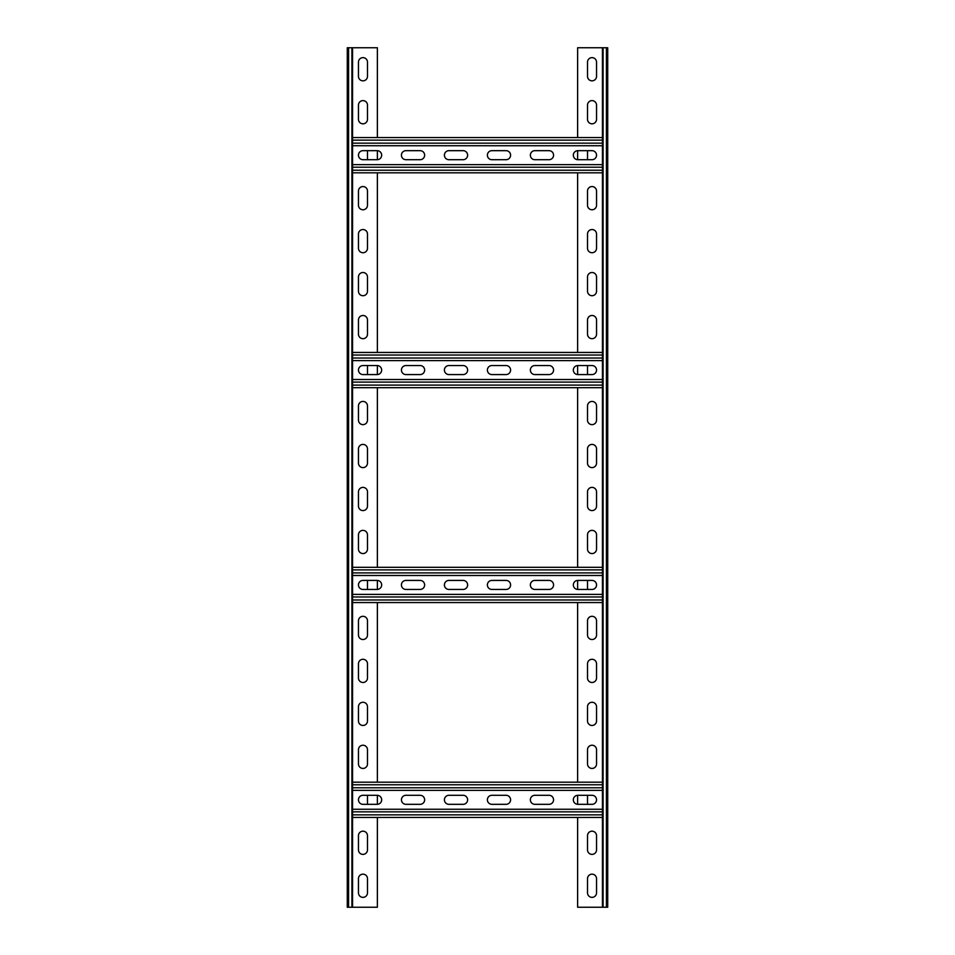 <?xml version="1.0" encoding="UTF-8"?>
<svg xmlns="http://www.w3.org/2000/svg" width="955" height="955" viewBox="0 0 955 955"><rect width="100%" height="100%" fill="white"/><g stroke="black" fill="none" stroke-linecap="round" stroke-linejoin="round"><path stroke-width="1.43" d="M592.028 897.366A4.512 4.512 0 0 0 596.541 892.853L596.541 878.672A4.512 4.512 0 0 0 592.028 874.159A4.512 4.512 0 0 0 587.516 878.672L587.516 892.853A4.512 4.512 0 0 0 592.028 897.366M592.028 854.391A4.512 4.512 0 0 0 596.541 849.878L596.541 835.697A4.512 4.512 0 0 0 592.028 831.184A4.512 4.512 0 0 0 587.516 835.697L587.516 849.878A4.512 4.512 0 0 0 592.028 854.391M592.028 768.441A4.512 4.512 0 0 0 596.541 763.928L596.541 749.747A4.512 4.512 0 0 0 592.028 745.234A4.512 4.512 0 0 0 587.516 749.747L587.516 763.928A4.512 4.512 0 0 0 592.028 768.441M592.028 725.466A4.512 4.512 0 0 0 596.541 720.953L596.541 706.772A4.512 4.512 0 0 0 592.028 702.259A4.512 4.512 0 0 0 587.516 706.772L587.516 720.953A4.512 4.512 0 0 0 592.028 725.466M592.028 682.491A4.512 4.512 0 0 0 596.541 677.978L596.541 663.797A4.512 4.512 0 0 0 592.028 659.284A4.512 4.512 0 0 0 587.516 663.797L587.516 677.978A4.512 4.512 0 0 0 592.028 682.491M592.028 639.516A4.512 4.512 0 0 0 596.541 635.003L596.541 620.822A4.512 4.512 0 0 0 592.028 616.309A4.512 4.512 0 0 0 587.516 620.822L587.516 635.003A4.512 4.512 0 0 0 592.028 639.516M592.028 553.566A4.512 4.512 0 0 0 596.541 549.053L596.541 534.872A4.512 4.512 0 0 0 592.028 530.359A4.512 4.512 0 0 0 587.516 534.872L587.516 549.053A4.512 4.512 0 0 0 592.028 553.566M592.028 510.591A4.512 4.512 0 0 0 596.541 506.078L596.541 491.897A4.512 4.512 0 0 0 592.028 487.384A4.512 4.512 0 0 0 587.516 491.897L587.516 506.078A4.512 4.512 0 0 0 592.028 510.591M592.028 467.616A4.512 4.512 0 0 0 596.541 463.103L596.541 448.922A4.512 4.512 0 0 0 592.028 444.409A4.512 4.512 0 0 0 587.516 448.922L587.516 463.103A4.512 4.512 0 0 0 592.028 467.616M592.028 424.641A4.512 4.512 0 0 0 596.541 420.128L596.541 405.947A4.512 4.512 0 0 0 592.028 401.434A4.512 4.512 0 0 0 587.516 405.947L587.516 420.128A4.512 4.512 0 0 0 592.028 424.641M592.028 338.691A4.512 4.512 0 0 0 596.541 334.178L596.541 319.997A4.512 4.512 0 0 0 592.028 315.484A4.512 4.512 0 0 0 587.516 319.997L587.516 334.178A4.512 4.512 0 0 0 592.028 338.691M592.028 295.716A4.512 4.512 0 0 0 596.541 291.203L596.541 277.022A4.512 4.512 0 0 0 592.028 272.509A4.512 4.512 0 0 0 587.516 277.022L587.516 291.203A4.512 4.512 0 0 0 592.028 295.716M592.028 252.741A4.512 4.512 0 0 0 596.541 248.228L596.541 234.047A4.512 4.512 0 0 0 592.028 229.534A4.512 4.512 0 0 0 587.516 234.047L587.516 248.228A4.512 4.512 0 0 0 592.028 252.741M592.028 209.766A4.512 4.512 0 0 0 596.541 205.253L596.541 191.072A4.512 4.512 0 0 0 592.028 186.559A4.512 4.512 0 0 0 587.516 191.072L587.516 205.253A4.512 4.512 0 0 0 592.028 209.766M592.028 123.816A4.512 4.512 0 0 0 596.541 119.303L596.541 105.122A4.512 4.512 0 0 0 592.028 100.609A4.512 4.512 0 0 0 587.516 105.122L587.516 119.303A4.512 4.512 0 0 0 592.028 123.816M592.028 80.841A4.512 4.512 0 0 0 596.541 76.328L596.541 62.147A4.512 4.512 0 0 0 592.028 57.634A4.512 4.512 0 0 0 587.516 62.147L587.516 76.328A4.512 4.512 0 0 0 592.028 80.841M577.632 817.432L577.632 907.25L602.45 907.25L602.45 47.75L607.714 47.75L607.714 907.25L607.332 47.75M577.632 137.568L577.632 47.75L602.45 47.75M602.45 907.25L607.332 907.25M606.425 907.25L606.425 47.75M587.516 795.3L587.516 804.325M587.516 580.425L587.516 589.45M587.516 365.55L587.516 374.575M587.516 150.675L587.516 159.7M577.632 804.325L577.632 795.3M577.632 782.193L577.632 602.557M577.632 589.45L577.632 580.425M577.632 567.318L577.632 387.682M577.632 374.575L577.632 365.55M577.632 352.443L577.632 172.807M577.632 159.7L577.632 150.675M596.541 799.813A4.512 4.512 0 0 0 592.028 795.3L577.847 795.3A4.512 4.512 0 0 0 573.334 799.813A4.512 4.512 0 0 0 577.847 804.325L592.028 804.325A4.512 4.512 0 0 0 596.541 799.813M553.566 799.813A4.512 4.512 0 0 0 549.053 795.3L534.872 795.3A4.512 4.512 0 0 0 530.359 799.813A4.512 4.512 0 0 0 534.872 804.325L549.053 804.325A4.512 4.512 0 0 0 553.566 799.813M510.591 799.813A4.512 4.512 0 0 0 506.078 795.3L491.897 795.3A4.512 4.512 0 0 0 487.384 799.813A4.512 4.512 0 0 0 491.897 804.325L506.078 804.325A4.512 4.512 0 0 0 510.591 799.813M467.616 799.813A4.512 4.512 0 0 0 463.103 795.3L448.922 795.3A4.512 4.512 0 0 0 444.409 799.813A4.512 4.512 0 0 0 448.922 804.325L463.103 804.325A4.512 4.512 0 0 0 467.616 799.813M424.641 799.813A4.512 4.512 0 0 0 420.128 795.3L405.947 795.3A4.512 4.512 0 0 0 401.434 799.813A4.512 4.512 0 0 0 405.947 804.325L420.128 804.325A4.512 4.512 0 0 0 424.641 799.813M381.666 799.813A4.512 4.512 0 0 0 377.153 795.3L362.972 795.3A4.512 4.512 0 0 0 358.459 799.813A4.512 4.512 0 0 0 362.972 804.325L377.153 804.325A4.512 4.512 0 0 0 381.666 799.813M602.45 809.267L352.55 809.267M602.45 817.432L352.55 817.432M602.45 782.193L352.55 782.193M602.45 790.358L352.55 790.358M596.541 584.938A4.512 4.512 0 0 0 592.028 580.425L577.847 580.425A4.512 4.512 0 0 0 573.334 584.938A4.512 4.512 0 0 0 577.847 589.45L592.028 589.45A4.512 4.512 0 0 0 596.541 584.938M553.566 584.938A4.512 4.512 0 0 0 549.053 580.425L534.872 580.425A4.512 4.512 0 0 0 530.359 584.938A4.512 4.512 0 0 0 534.872 589.45L549.053 589.45A4.512 4.512 0 0 0 553.566 584.938M510.591 584.938A4.512 4.512 0 0 0 506.078 580.425L491.897 580.425A4.512 4.512 0 0 0 487.384 584.938A4.512 4.512 0 0 0 491.897 589.45L506.078 589.45A4.512 4.512 0 0 0 510.591 584.938M467.616 584.938A4.512 4.512 0 0 0 463.103 580.425L448.922 580.425A4.512 4.512 0 0 0 444.409 584.938A4.512 4.512 0 0 0 448.922 589.45L463.103 589.45A4.512 4.512 0 0 0 467.616 584.938M424.641 584.938A4.512 4.512 0 0 0 420.128 580.425L405.947 580.425A4.512 4.512 0 0 0 401.434 584.938A4.512 4.512 0 0 0 405.947 589.45L420.128 589.45A4.512 4.512 0 0 0 424.641 584.938M381.666 584.938A4.512 4.512 0 0 0 377.153 580.425L362.972 580.425A4.512 4.512 0 0 0 358.459 584.938A4.512 4.512 0 0 0 362.972 589.45L377.153 589.45A4.512 4.512 0 0 0 381.666 584.938M602.45 594.392L352.55 594.392M602.45 602.557L352.55 602.557M602.45 567.318L352.55 567.318M602.45 575.483L352.55 575.483M596.541 370.062A4.512 4.512 0 0 0 592.028 365.55L577.847 365.55A4.512 4.512 0 0 0 573.334 370.062A4.512 4.512 0 0 0 577.847 374.575L592.028 374.575A4.512 4.512 0 0 0 596.541 370.062M553.566 370.062A4.512 4.512 0 0 0 549.053 365.55L534.872 365.55A4.512 4.512 0 0 0 530.359 370.062A4.512 4.512 0 0 0 534.872 374.575L549.053 374.575A4.512 4.512 0 0 0 553.566 370.062M510.591 370.062A4.512 4.512 0 0 0 506.078 365.55L491.897 365.55A4.512 4.512 0 0 0 487.384 370.062A4.512 4.512 0 0 0 491.897 374.575L506.078 374.575A4.512 4.512 0 0 0 510.591 370.062M467.616 370.062A4.512 4.512 0 0 0 463.103 365.55L448.922 365.55A4.512 4.512 0 0 0 444.409 370.062A4.512 4.512 0 0 0 448.922 374.575L463.103 374.575A4.512 4.512 0 0 0 467.616 370.062M424.641 370.062A4.512 4.512 0 0 0 420.128 365.55L405.947 365.55A4.512 4.512 0 0 0 401.434 370.062A4.512 4.512 0 0 0 405.947 374.575L420.128 374.575A4.512 4.512 0 0 0 424.641 370.062M381.666 370.062A4.512 4.512 0 0 0 377.153 365.55L362.972 365.55A4.512 4.512 0 0 0 358.459 370.062A4.512 4.512 0 0 0 362.972 374.575L377.153 374.575A4.512 4.512 0 0 0 381.666 370.062M602.45 379.517L352.55 379.517M602.45 387.682L352.55 387.682M602.45 352.443L352.55 352.443M602.45 360.608L352.55 360.608M596.541 155.188A4.512 4.512 0 0 0 592.028 150.675L577.847 150.675A4.512 4.512 0 0 0 573.334 155.188A4.512 4.512 0 0 0 577.847 159.7L592.028 159.7A4.512 4.512 0 0 0 596.541 155.188M553.566 155.188A4.512 4.512 0 0 0 549.053 150.675L534.872 150.675A4.512 4.512 0 0 0 530.359 155.188A4.512 4.512 0 0 0 534.872 159.7L549.053 159.7A4.512 4.512 0 0 0 553.566 155.188M510.591 155.188A4.512 4.512 0 0 0 506.078 150.675L491.897 150.675A4.512 4.512 0 0 0 487.384 155.188A4.512 4.512 0 0 0 491.897 159.7L506.078 159.7A4.512 4.512 0 0 0 510.591 155.188M467.616 155.188A4.512 4.512 0 0 0 463.103 150.675L448.922 150.675A4.512 4.512 0 0 0 444.409 155.188A4.512 4.512 0 0 0 448.922 159.7L463.103 159.7A4.512 4.512 0 0 0 467.616 155.188M424.641 155.188A4.512 4.512 0 0 0 420.128 150.675L405.947 150.675A4.512 4.512 0 0 0 401.434 155.188A4.512 4.512 0 0 0 405.947 159.7L420.128 159.7A4.512 4.512 0 0 0 424.641 155.188M381.666 155.188A4.512 4.512 0 0 0 377.153 150.675L362.972 150.675A4.512 4.512 0 0 0 358.459 155.188A4.512 4.512 0 0 0 362.972 159.7L377.153 159.7A4.512 4.512 0 0 0 381.666 155.188M602.45 164.642L352.55 164.642M602.45 172.807L352.55 172.807M602.45 137.568L352.55 137.568M602.45 145.733L352.55 145.733M362.972 57.634A4.512 4.512 0 0 0 358.459 62.147L358.459 76.328A4.512 4.512 0 0 0 362.972 80.841A4.512 4.512 0 0 0 367.484 76.328L367.484 62.147A4.512 4.512 0 0 0 362.972 57.634M362.972 100.609A4.512 4.512 0 0 0 358.459 105.122L358.459 119.303A4.512 4.512 0 0 0 362.972 123.816A4.512 4.512 0 0 0 367.484 119.303L367.484 105.122A4.512 4.512 0 0 0 362.972 100.609M362.972 186.559A4.512 4.512 0 0 0 358.459 191.072L358.459 205.253A4.512 4.512 0 0 0 362.972 209.766A4.512 4.512 0 0 0 367.484 205.253L367.484 191.072A4.512 4.512 0 0 0 362.972 186.559M362.972 229.534A4.512 4.512 0 0 0 358.459 234.047L358.459 248.228A4.512 4.512 0 0 0 362.972 252.741A4.512 4.512 0 0 0 367.484 248.228L367.484 234.047A4.512 4.512 0 0 0 362.972 229.534M362.972 272.509A4.512 4.512 0 0 0 358.459 277.022L358.459 291.203A4.512 4.512 0 0 0 362.972 295.716A4.512 4.512 0 0 0 367.484 291.203L367.484 277.022A4.512 4.512 0 0 0 362.972 272.509M362.972 315.484A4.512 4.512 0 0 0 358.459 319.997L358.459 334.178A4.512 4.512 0 0 0 362.972 338.691A4.512 4.512 0 0 0 367.484 334.178L367.484 319.997A4.512 4.512 0 0 0 362.972 315.484M362.972 401.434A4.512 4.512 0 0 0 358.459 405.947L358.459 420.128A4.512 4.512 0 0 0 362.972 424.641A4.512 4.512 0 0 0 367.484 420.128L367.484 405.947A4.512 4.512 0 0 0 362.972 401.434M362.972 444.409A4.512 4.512 0 0 0 358.459 448.922L358.459 463.103A4.512 4.512 0 0 0 362.972 467.616A4.512 4.512 0 0 0 367.484 463.103L367.484 448.922A4.512 4.512 0 0 0 362.972 444.409M362.972 487.384A4.512 4.512 0 0 0 358.459 491.897L358.459 506.078A4.512 4.512 0 0 0 362.972 510.591A4.512 4.512 0 0 0 367.484 506.078L367.484 491.897A4.512 4.512 0 0 0 362.972 487.384M362.972 530.359A4.512 4.512 0 0 0 358.459 534.872L358.459 549.053A4.512 4.512 0 0 0 362.972 553.566A4.512 4.512 0 0 0 367.484 549.053L367.484 534.872A4.512 4.512 0 0 0 362.972 530.359M362.972 616.309A4.512 4.512 0 0 0 358.459 620.822L358.459 635.003A4.512 4.512 0 0 0 362.972 639.516A4.512 4.512 0 0 0 367.484 635.003L367.484 620.822A4.512 4.512 0 0 0 362.972 616.309M362.972 659.284A4.512 4.512 0 0 0 358.459 663.797L358.459 677.978A4.512 4.512 0 0 0 362.972 682.491A4.512 4.512 0 0 0 367.484 677.978L367.484 663.797A4.512 4.512 0 0 0 362.972 659.284M362.972 702.259A4.512 4.512 0 0 0 358.459 706.772L358.459 720.953A4.512 4.512 0 0 0 362.972 725.466A4.512 4.512 0 0 0 367.484 720.953L367.484 706.772A4.512 4.512 0 0 0 362.972 702.259M362.972 745.234A4.512 4.512 0 0 0 358.459 749.747L358.459 763.928A4.512 4.512 0 0 0 362.972 768.441A4.512 4.512 0 0 0 367.484 763.928L367.484 749.747A4.512 4.512 0 0 0 362.972 745.234M362.972 831.184A4.512 4.512 0 0 0 358.459 835.697L358.459 849.878A4.512 4.512 0 0 0 362.972 854.391A4.512 4.512 0 0 0 367.484 849.878L367.484 835.697A4.512 4.512 0 0 0 362.972 831.184M362.972 874.159A4.512 4.512 0 0 0 358.459 878.672L358.459 892.853A4.512 4.512 0 0 0 362.972 897.366A4.512 4.512 0 0 0 367.484 892.853L367.484 878.672A4.512 4.512 0 0 0 362.972 874.159M377.368 137.568L377.368 47.75L352.55 47.75L352.55 907.25L347.286 907.25L347.286 47.75L347.668 907.25M377.368 817.432L377.368 907.25L352.55 907.25M352.55 47.75L347.668 47.75M348.575 47.75L348.575 907.25M367.484 159.7L367.484 150.675M367.484 374.575L367.484 365.55M367.484 589.45L367.484 580.425M367.484 804.325L367.484 795.3M377.368 150.675L377.368 159.7M377.368 172.807L377.368 352.443M377.368 365.55L377.368 374.575M377.368 387.682L377.368 567.318M377.368 580.425L377.368 589.45M377.368 602.557L377.368 782.193M377.368 795.3L377.368 804.325M347.286 616.309L347.286 635.003M603.082 907.25L603.082 47.75M602.45 811.846L352.55 811.846M602.45 814.854L352.55 814.854M602.45 784.771L352.55 784.771M602.45 787.779L352.55 787.779M602.45 596.971L352.55 596.971M602.45 599.979L352.55 599.979M602.45 569.896L352.55 569.896M602.45 572.905L352.55 572.905M602.45 382.096L352.55 382.096M602.45 385.104L352.55 385.104M602.45 355.021L352.55 355.021M602.45 358.03L352.55 358.03M602.45 167.221L352.55 167.221M602.45 170.229L352.55 170.229M602.45 140.146L352.55 140.146M602.45 143.155L352.55 143.155M351.918 47.75L351.918 907.25"/></g></svg>
